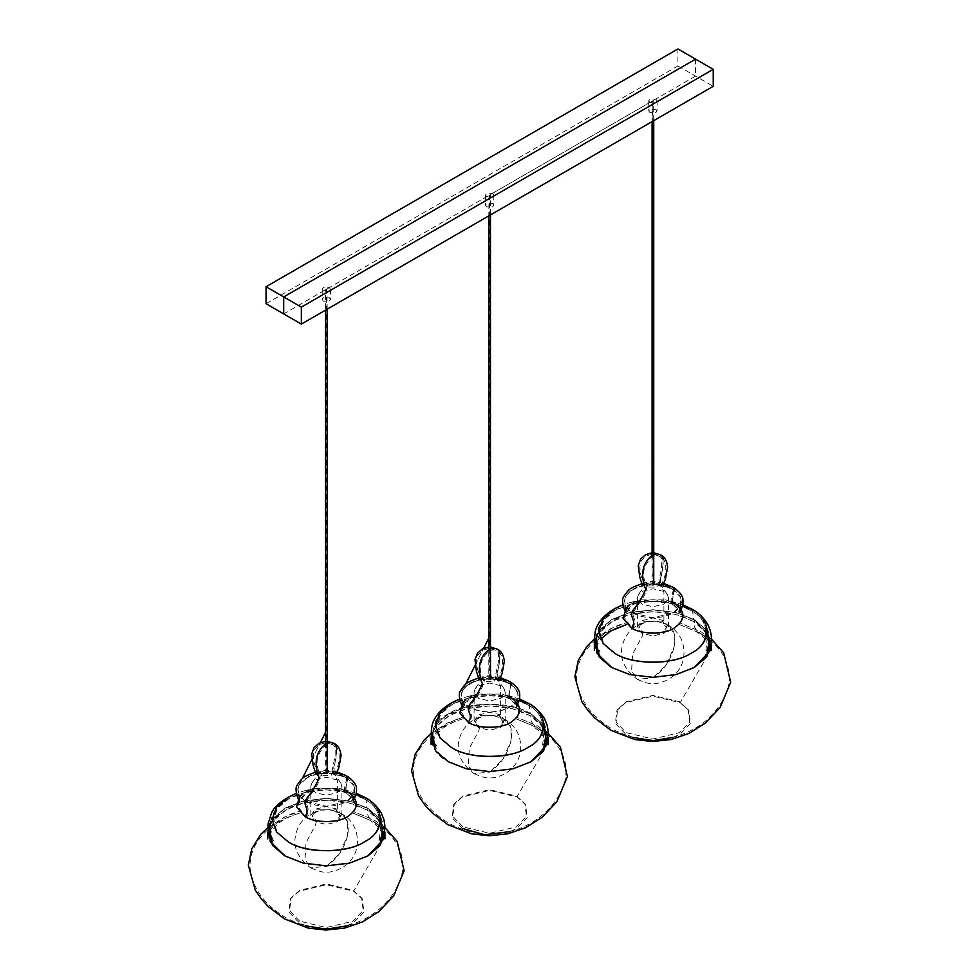 <?xml version="1.0" encoding="UTF-8"?>
<svg xmlns="http://www.w3.org/2000/svg" width="979" height="979" viewBox="0 0 979 979"><rect width="100%" height="100%" fill="white"/><g stroke="black" fill="none" stroke-linecap="round" stroke-linejoin="round"><path stroke-width="0.73" stroke-dasharray="4.89 3.67" d="M655.857 109.244L657.068 110.945L655.857 112.646L649.97 112.646L648.759 110.945L649.97 109.244L655.857 109.244M655.857 99.05L657.068 100.751L655.857 102.452L649.97 102.452L648.759 100.751L649.97 99.05L655.857 99.05M323.425 301.177L322.201 299.476L323.425 297.775L329.311 297.775L330.523 299.476L329.311 301.177L323.425 301.177M323.425 290.983L322.201 289.282L323.425 287.581L329.311 287.581L330.523 289.282L329.311 290.983L323.425 290.983M492.584 203.51L493.795 205.211L492.584 206.912L486.698 206.912L485.474 205.211L486.698 203.51L492.584 203.51M492.584 193.316L493.795 195.017L492.584 196.718L486.698 196.718L485.474 195.017L486.698 193.316L492.584 193.316M266.055 303.723L677.921 65.936L677.921 48.95M677.921 65.936L713.226 86.311M667.911 602.305L673.515 604.838C667.935 602.77 673.944 591.61 673.087 589.627L665.524 586.507L655.857 584.891L645.65 585.344L637.88 587.278L631.002 590.729L626.193 595.501L624.418 600.433L625.716 606.282L628.653 609.966L632.74 612.927L652.907 617.761L673.087 612.927L680.319 605.879L680.478 597.019L672.157 588.795L668.241 587.204L662.453 586.421L659.687 584.145L659.087 579.849L661.633 567.942L661.767 558.776L660.311 556.733L657.9 555.595L652.907 556.096C644.329 563.892 641.661 572.397 644.916 581.612C648.049 585.968 646.997 591.977 641.783 599.613L632.74 612.927C631.883 615.901 637.892 620.123 632.312 628.616L623.745 616.758L632.287 604.851L640.792 601.436L665.035 601.436L673.54 604.851C684.664 612.781 684.664 620.723 673.54 628.665C664.251 635.09 641.575 635.09 632.287 628.665M615.265 653.776L604.043 644.243L599.674 632.03L604.043 619.829L615.265 610.296L630.794 604.067L652.907 601.29L675.033 604.067L690.562 610.296C710.876 620.086 710.876 643.986 690.562 653.776C673.613 665.5 632.214 665.5 615.265 653.776M632.752 737.371L625.667 734.14L615.363 723.408L616.978 710.375L625.667 702.677L652.907 696.155L680.16 702.677L688.849 710.375L690.464 723.408L680.16 734.14L673.075 737.371M711.476 643.546L706.654 630.109L694.319 619.634L676.171 612.511L652.907 609.733L629.656 612.511L611.508 619.634L599.172 630.109L594.351 643.546M674.298 590.153L672.12 600.384L674.262 603.358L665.463 599.833L640.364 599.833L631.565 603.358L626.376 607.359M682.901 604.851L675.461 602.464L652.907 599.637L630.366 602.464L622.925 604.851M707.181 630.904L694.295 619.658L676.159 612.536L652.907 609.758L629.668 612.536L611.532 619.658L596.358 634.881M688.139 709.322L689.73 722.098L679.622 732.622L652.907 739.01L626.205 732.622L616.097 722.098L617.688 709.322L626.205 701.772L652.907 695.384L679.622 701.772L688.849 710.375M693.144 621.286L675.51 614.359L652.907 611.655L630.317 614.359L612.683 621.286L600.702 631.455L596.015 644.512L600.702 657.558L612.683 667.739L630.317 674.653L652.907 677.358L675.51 674.653L693.144 667.739L705.125 657.558L709.812 644.512L705.125 631.455L693.144 621.286M690.525 610.284L674.041 603.81L663.811 601.938L652.907 601.29L642.016 601.938L631.785 603.81L615.301 610.284L609.097 614.592L604.104 619.805L600.861 625.703L599.735 631.993L600.861 638.284L604.104 644.194L609.097 649.395L615.301 653.703C632.226 665.414 673.601 665.414 690.525 653.703C710.803 643.937 710.803 620.05 690.525 610.284M507.783 682.449L509.631 683.513C510.304 683.293 512.653 685.545 516.679 690.268L517.169 691.198C516.361 688.959 513.902 686.536 509.826 683.905C504.564 680.846 497.834 679.242 489.635 679.083C476.822 679.01 467.644 683.048 462.112 691.198L465.686 686.609L473.53 681.959C480.848 678.312 498.629 677.444 509.826 683.905L502.251 680.772L492.584 679.157L482.378 679.61L474.607 681.543L467.729 684.994L462.92 689.767L461.097 695.543L462.443 700.548L466.126 704.88L472.38 708.674L480.983 711.244L489.635 712.027L498.299 711.244L506.889 708.674L513.155 704.88L516.826 700.548L518.026 693.842L514.587 687.552L507.403 682.302L499.18 680.686L496.414 678.41L495.802 674.115L498.36 662.208L498.482 653.042L497.038 650.998L494.628 649.86L489.635 650.362C481.056 658.157 478.388 666.662 481.644 675.877C484.776 680.234 483.724 686.242 478.511 693.878L469.455 707.193C468.611 710.167 474.619 714.389 469.039 722.881M469.014 722.93L460.473 711.023L469.014 699.116L477.519 695.702L501.762 695.702L510.267 699.116C521.391 707.046 521.391 714.988 510.267 722.93C500.979 729.355 478.29 729.355 469.014 722.93M451.992 748.042L440.77 738.509L436.389 726.296L440.77 714.095L451.992 704.562L467.521 698.333L489.635 695.555L511.76 698.333L527.289 704.562C547.604 714.352 547.604 738.252 527.289 748.042C510.34 759.765 468.929 759.765 451.992 748.042M462.394 828.405L452.09 817.673L453.705 804.64L462.394 796.943L489.635 790.42L516.888 796.943L525.576 804.64L527.192 817.673L516.888 828.405L509.802 831.636M548.191 737.811L543.382 724.374L531.046 713.899L512.898 706.777L489.635 703.999L466.383 706.777L448.235 713.899L435.9 724.374L431.078 737.811M511.026 684.419L508.847 694.649L510.989 697.623L502.19 694.099L477.091 694.099L468.292 697.623L462.455 702.371M519.629 699.116L512.188 696.73L489.635 693.903L467.093 696.73L459.653 699.116M543.908 725.17L531.01 713.924C512.396 701.037 466.885 701.037 448.26 713.924C425.938 724.668 425.938 750.942 448.26 761.699M462.92 826.888L452.824 816.364L454.403 803.588L462.92 796.037L489.635 789.649L516.349 796.037L524.866 803.588L526.457 816.364L516.349 826.888L489.635 833.276L462.92 826.888M546.539 744.627L546.539 738.778L541.852 725.733L529.872 715.551L512.237 708.625L489.635 705.92L467.044 708.625L449.41 715.551L437.429 725.733L432.742 738.778L437.429 751.823L449.41 762.005L467.044 768.919L489.635 771.623L512.237 768.919L529.872 762.005L541.24 752.618L546.441 740.589M527.24 704.55L519.604 700.891L510.757 698.076L500.538 696.204L489.635 695.555L478.743 696.204L468.513 698.076L459.665 700.891L452.029 704.55L445.812 708.857L440.831 714.07L437.589 719.969L436.45 726.259L437.589 732.549L440.831 738.46L445.812 743.661L452.029 747.968C468.953 759.68 510.316 759.68 527.24 747.968C547.53 738.203 547.53 714.315 527.24 704.55M341.365 790.836L346.994 793.382C358.118 801.311 358.118 809.254 346.994 817.196C337.706 823.62 315.018 823.62 305.742 817.196L297.188 805.289L305.742 793.382L314.247 789.967L338.489 789.967L346.958 793.369C341.39 791.301 347.398 780.141 346.542 778.158L338.979 775.038L329.311 773.422L320.512 773.691L311.334 775.809L304.457 779.26L299.647 784.032L297.861 788.964L299.17 794.813L302.107 798.497L306.182 801.458L326.362 806.292L346.542 801.458L353.774 794.41L353.933 785.55L345.611 777.326L341.695 775.735L335.907 774.952L333.141 772.676L332.53 768.38L335.087 756.473L335.21 747.307L333.766 745.264L331.355 744.126L326.362 744.627C317.783 752.423 315.116 760.928 318.371 770.143C321.504 774.499 320.451 780.508 315.226 788.144L306.182 801.458C305.338 804.432 311.346 808.654 305.766 817.147M288.719 842.307L277.498 832.774L273.117 820.561L277.498 808.36L288.719 798.827L304.249 792.611L326.362 789.82L348.487 792.611L364.017 798.827C384.319 808.617 384.319 832.517 364.017 842.307C347.068 854.031 305.656 854.031 288.719 842.307M306.207 925.901L299.121 922.671L288.817 911.938L290.433 898.906L299.121 891.208L326.362 884.686L353.615 891.208L362.303 898.906L363.919 911.938L353.615 922.671L346.517 925.901M384.918 832.077L380.109 818.64L367.774 808.164L349.625 801.042L326.362 798.264L303.111 801.042L284.962 808.164L272.627 818.64L267.805 832.077M347.753 778.684L345.575 788.915L347.716 791.889L338.918 788.364L313.818 788.364L305.02 791.889L299.831 795.903M356.344 793.382L348.916 790.995L326.362 788.168L303.82 790.995L296.38 793.382M380.635 819.435L367.737 808.189L349.601 801.067L326.362 798.289L303.123 801.067L284.987 808.189L269.8 823.412M299.647 921.153L289.551 910.629L291.13 897.853L299.647 890.303L326.362 883.915L353.076 890.303L361.594 897.853L363.185 910.629L353.076 921.153L326.362 927.541L299.647 921.153M352.624 812.986L368.288 819.411C374.969 822.911 383.156 830.498 383.254 838.893L383.254 833.043L378.579 819.998L366.599 809.817L348.965 802.89L326.362 800.186L303.771 802.89L286.137 809.817L274.144 819.998L269.47 833.043L274.144 846.089L286.137 856.27L303.771 863.184L326.362 865.889L348.965 863.184L366.599 856.27L377.967 846.884L383.168 834.854M363.968 798.815L356.332 795.156L347.484 792.341L337.265 790.469L326.362 789.82L315.471 790.469L305.24 792.341L296.392 795.156L288.756 798.815L282.539 803.123L277.559 808.336L274.316 814.234L273.178 820.524L274.316 826.814L277.559 832.725L282.539 837.926L288.756 842.234C305.681 853.945 347.043 853.945 363.968 842.234C384.257 832.468 384.257 808.581 363.968 798.815M643.032 632.691L642.089 636.374L632.593 654.119L631.565 671.117L637.317 679.353C645.039 682.767 650.191 684.162 652.748 683.538C658.402 684.333 671.484 679.977 677.444 671.606C681.335 666.932 686.573 657.239 682.534 642.518C680.185 635.322 675.51 629.595 668.51 625.312L663.334 623.758L662.795 621.273L643.032 621.273L638.932 626.976L643.032 632.691L662.795 632.691L666.895 626.976L662.795 621.273L663.738 623.88C672.793 625.483 676.305 633.021 674.262 646.47C670.823 660.299 663.713 670.75 652.907 677.811L637.317 679.353C623.146 668.657 618.459 656.432 623.244 642.689C625.618 635.273 630.439 629.399 637.721 625.079C647.621 620.466 648.587 621.567 653.079 621.127C655.673 620.515 660.825 621.898 668.51 625.312L674.262 633.584L674.262 646.47L666.393 664.717L652.907 677.811M648.147 587.119L646.666 582.884L648.147 581.612L657.68 581.612L659.161 582.884L657.68 587.119L648.147 587.119M663.897 591.426L652.907 588.795L641.93 591.426L638.528 594.375L637.378 597.765L641.93 604.116L652.907 606.747L663.897 604.116L668.449 597.765L667.299 594.375L663.897 591.426M663.897 620.637L652.907 618.006L641.93 620.637L637.378 626.976L641.93 633.327L652.907 635.946L663.897 633.327L668.449 626.976L663.897 620.637L663.897 591.426L657.68 581.612M479.759 726.956L478.817 730.64L469.32 748.384L468.292 765.382L474.032 773.618C481.766 777.032 486.906 778.427 489.476 777.803C495.129 778.599 508.211 774.242 514.171 765.872C518.062 761.197 523.3 751.505 519.262 736.783C516.912 729.588 512.237 723.86 505.237 719.577L500.061 718.023L499.523 715.539L479.759 715.539L475.659 721.242L479.759 726.956L499.523 726.956L503.622 721.242L499.523 715.539L500.465 718.145C509.521 719.749 513.033 727.287 510.977 740.736C507.55 754.564 500.44 765.015 489.635 772.076L474.032 773.618C459.873 762.922 455.186 750.697 459.959 736.954C462.345 729.539 467.167 723.665 474.448 719.345C484.348 714.731 485.315 715.833 489.794 715.392C492.4 714.78 497.54 716.163 505.237 719.577L510.989 727.85L510.977 740.736L503.12 758.982L489.635 772.076M484.874 681.384L483.393 677.15L484.874 675.877L494.407 675.877L495.876 677.15L494.407 681.384L484.874 681.384M500.624 685.692L489.635 683.061L478.645 685.692L475.256 688.641L474.093 692.031L478.645 698.382L489.635 701.013L500.624 698.382L505.176 692.031L504.026 688.641L500.624 685.692M500.624 714.903L489.635 712.271L478.645 714.903L474.093 721.242L478.645 727.593L489.635 730.212L500.624 727.593L505.176 721.242L500.624 714.903L500.624 685.692L494.407 675.877M316.474 821.222L315.544 824.905L306.048 842.65L305.02 859.648L310.759 867.884C318.493 871.298 323.633 872.693 326.203 872.069C331.857 872.864 344.938 868.508 350.898 860.137C354.777 855.462 360.027 845.77 355.989 831.049C353.627 823.853 348.965 818.126 341.965 813.843L336.788 812.289L336.25 809.804L316.474 809.804L312.387 815.507L316.474 821.222L336.25 821.222L340.349 815.507L336.25 809.804L337.192 812.411C346.248 814.014 349.748 821.552 347.704 835.001C344.278 848.83 337.168 859.281 326.362 866.342L310.759 867.884C296.6 857.188 291.901 844.963 296.686 831.22C299.072 823.804 303.894 817.93 311.163 813.61C321.075 808.997 322.042 810.098 326.521 809.657C329.128 809.046 334.267 810.441 341.965 813.843L347.716 822.115L347.704 835.001L339.848 853.247L326.362 866.342M321.601 775.649L320.121 771.415L321.601 770.143L331.135 770.143L332.603 771.415L331.135 775.649L321.601 775.649M337.351 779.957L326.362 777.326L315.373 779.957L311.983 782.906L310.82 786.296L315.373 792.647L326.362 795.278L337.351 792.647L341.904 786.296L340.741 782.906L337.351 779.957M337.351 809.168L326.362 806.537L315.373 809.168L310.82 815.507L315.373 821.858L326.362 824.477L337.351 821.858L341.904 815.507L337.351 809.168L337.351 779.957L331.135 770.143M653.507 100.409L652.32 101.094L653.739 100.751L653.739 120.65M652.32 585.271L653.507 584.585L652.087 584.928L652.087 555.289M652.32 101.094L652.087 121.616M490.222 194.674L489.047 195.359L490.467 195.017L490.467 214.915M489.047 679.536L490.222 678.851L488.802 679.193L488.802 649.554M489.047 195.359L488.802 215.882M326.949 773.116L325.774 773.802L327.194 773.459M325.774 289.625L326.949 288.94L325.53 289.282L325.53 310.147M327.194 309.18L326.949 288.94M325.774 773.802L325.53 743.82M652.32 555.117L657.007 553.845L662.196 556.378L663.248 563.047L660.384 582.064L663.187 584.928L670.211 586.066L673.98 588.146L672.377 601.51L674.262 603.358L682.608 606.025M692.471 609.513L693.511 619.597L694.319 619.634L694.319 626.462L696.081 629.619L707.058 639.006L705.027 659.944L680.16 702.677M489.047 649.383L493.734 648.11L498.923 650.643L499.963 657.313L497.112 676.33L499.914 679.193L506.938 680.332L510.708 682.412L509.092 695.775L510.989 697.623L519.335 700.291M529.186 703.779L530.226 713.862L531.046 713.899L531.046 720.728L532.796 723.885L543.786 733.271L541.754 754.209L516.888 796.943M325.774 743.648L330.461 742.376L335.65 744.909L336.69 751.578L333.839 770.595L336.641 773.459L343.666 774.597L347.435 776.677L345.82 790.041L347.716 791.889L356.062 794.556M365.913 798.044L366.954 808.128L367.774 808.164L367.774 814.993L369.524 818.15L380.513 827.536L378.469 848.475L353.615 891.208M695.567 59.144L695.567 76.129L283.702 313.916M489.635 679.193L489.635 195.017L652.907 100.751L652.907 346.003M652.907 584.928L652.907 110.945M326.362 773.459L326.362 289.282M625.348 597.019L624.369 601.29C624.651 606.025 627.429 609.917 632.728 612.952L632.74 612.927M652.907 554.738L653.739 554.322M663.211 559.217L662.477 569.778L660.25 579.397L661.571 583.998M517.206 691.284L518.185 695.555C517.915 700.279 515.125 704.17 509.826 707.217C504.552 710.277 497.821 711.88 489.635 712.039C481.46 711.88 474.729 710.277 469.455 707.217L469.455 707.193C464.156 704.182 461.366 700.291 461.097 695.555L462.076 691.284M489.635 649.004L490.467 648.587M499.939 653.482L499.204 664.043L496.965 673.662L498.299 678.263M298.803 785.55L297.824 789.82C298.093 794.556 300.883 798.448 306.182 801.483L306.182 801.458M326.362 743.269L327.194 742.853M336.666 747.748L335.932 758.309L333.692 767.928L335.026 772.529M657.068 100.751L657.068 110.945M648.759 100.751L648.759 110.945M322.201 289.282L322.201 299.476M330.523 289.282L330.523 299.476M493.795 195.017L493.795 205.211M485.474 195.017L485.474 205.211M625.324 597.068C622.62 608.363 627.869 610.247 627.135 611.141L627.355 611.606M637.916 602.305C626.315 605.573 627.258 613.258 627.588 612.132L627.441 611.802M630.794 604.067L640.792 601.436M675.033 604.067L665.035 601.436M680.503 597.068C683.171 608.436 678.117 609.917 678.398 611.753L678.471 611.606M672.94 604.569C678.08 609.048 679.842 611.569 678.239 612.132L678.386 611.802M672.891 589.236C673.674 589.04 676.085 591.402 680.124 596.309L680.442 596.933C679.634 594.694 677.187 592.271 673.099 589.639C667.837 586.58 661.106 584.977 652.907 584.818C640.095 584.744 630.917 588.783 625.385 596.933L625.74 596.235C629.852 591.316 632.25 588.979 632.936 589.236L634.771 588.183M672.916 589.248L671.056 588.183M653.96 554.444L659.638 556.28C668.229 559.364 666.234 575.334 663.101 580.461C661.302 584.744 660.972 586.739 662.122 586.433L661.474 585.98C660.482 585.099 657.619 584.487 652.907 584.157C645.932 585.136 642.86 585.883 643.705 586.433C645.185 587.265 644.353 583.851 641.184 576.178C640.339 573.278 638.259 563.035 642.554 559.278C644.843 556.586 647.951 554.983 651.867 554.444M654.033 554.444L651.794 554.444M671.227 588.281L665.622 585.748L653.507 583.533L641.771 585.222L634.6 588.281M632.728 612.952C638.002 616.011 644.733 617.614 652.907 617.773C661.094 617.614 667.825 616.011 673.099 612.952C678.398 609.905 681.188 606.013 681.457 601.29L680.478 597.019M594.51 638.883L610.945 628.567L626.254 622.84M709.763 643.179L705.994 637.61L695.665 629.436L679.622 622.852M711.317 638.883L701.062 631.798L679.573 622.84M594.351 650.362C592.919 642.493 606.894 626.927 626.205 622.852M668.828 600.873L673.772 603.125L678.337 606.809L679.671 609.06M636.999 600.873L630.06 604.422L626.156 609.06M653.739 552.756L652.087 552.756M644.28 584.145L652.907 582.493L662.306 584.536M663.542 583.337L652.956 581.869L643.876 582.921M675.461 602.464L665.463 599.833M630.366 602.464L640.364 599.833M709.665 638.369L707.731 633.229L693.634 619.719L675.84 612.744L652.907 610.003L627.808 613.319L609.06 621.677L600.029 630.146L596.162 638.369M710.081 643.864L710.46 644.843M626.707 624.443C615.338 627.747 595.832 634.906 583.411 653.935C573.559 670.174 574.367 687.148 585.834 704.856C591.426 713.569 600.103 721.596 611.887 728.939C628.518 737.15 642.2 740.785 652.944 739.855C667.911 740.797 695.665 732.598 710.583 716.126C715.453 711.611 720.067 705.308 724.448 697.244C731.472 683.672 730.86 669.342 722.6 654.241C716.812 645.271 709.347 638.271 700.23 633.242L679.12 624.443M709.812 644.512L709.812 650.362C709.702 641.967 701.515 634.38 694.833 630.88L679.169 624.455M596.015 644.512L596.015 650.362L596.933 645.406L601.033 638.749M682.877 606.625L691.027 610.529C697.574 614.188 702.665 619.083 706.3 625.214L709.518 635.322C709.946 641.857 708.674 647.388 705.724 651.916C712.161 644.231 707.205 628.322 692.802 621.163C673.809 611.165 652.026 609.158 627.453 615.142C616.905 618.287 608.926 622.754 603.529 628.518C596.456 638.443 595.318 646.238 600.103 651.904C597.166 647.009 595.868 641.747 596.235 636.154L599.258 625.703L603.309 619.805C608.375 614.127 614.91 609.733 622.95 606.625M617.688 709.322L616.978 710.375M462.051 691.333C459.335 702.628 464.584 704.513 463.862 705.406L464.083 705.871M474.644 696.571C463.043 699.838 463.985 707.523 464.315 706.397L464.168 706.067M504.638 696.571L509.667 698.835C514.807 703.314 516.569 705.835 514.954 706.397L515.101 706.067M467.521 698.333L477.519 695.702M511.76 698.333L501.762 695.702M517.23 691.333C519.898 702.702 514.844 704.182 515.125 706.03L515.199 705.871M469.663 683.501L465.27 686.879L462.112 691.198L465.527 684.407L462.21 690.99L466.897 685.435M475.219 665.12L483.675 648.294L475.219 665.12M488.802 638.075L490.467 634.771L488.802 638.075M490.687 648.71L496.365 650.545C504.956 653.629 502.961 669.599 499.828 674.727C498.03 679.01 497.699 681.005 498.849 680.699L498.201 680.246C497.197 679.365 494.346 678.753 489.635 678.423C482.659 679.402 479.588 680.148 480.432 680.699C481.913 681.531 481.068 678.117 477.911 670.444C477.067 667.543 474.986 657.301 479.282 653.544C481.57 650.851 484.678 649.248 488.594 648.71M490.76 648.71L488.509 648.71M507.954 682.547L502.349 680.013L490.234 677.798L478.498 679.487L471.327 682.547M471.499 682.449L469.639 683.513M431.237 733.149L447.672 722.832L462.981 717.105M546.49 737.444L542.721 731.876L532.392 723.701L516.349 717.117M548.044 733.149L537.789 726.063L516.3 717.105M431.421 741.433L432.216 738.753L438.335 730.016L447.109 723.567L462.932 717.117M505.556 695.139L510.5 697.391L515.064 701.074L516.398 703.326M473.726 695.139L466.775 698.688L462.883 703.326M490.467 647.021L488.802 647.021M480.995 678.41L489.635 676.758L499.033 678.802M500.269 677.603L489.684 676.134L480.603 677.187M512.188 696.73L502.19 694.099M467.093 696.73L477.091 694.099M546.392 732.635L544.459 727.495L530.361 713.985L512.568 707.009L489.635 704.268L464.536 707.584L445.788 715.943L436.756 724.411L432.889 732.635M546.796 738.129L547.188 739.108M463.422 718.708C452.053 722.012 432.559 729.171 420.138 748.201C410.287 764.44 411.094 781.413 422.561 799.121C428.153 807.834 436.83 815.862 448.615 823.204C474.301 836.36 489.133 835.234 507.036 832.272C523.043 828.662 536.468 821.369 547.31 810.392C552.18 805.876 556.794 799.574 561.175 791.509C564.504 784.693 566.119 777.84 566.021 770.95C566.56 756.473 555.962 738.227 536.957 727.507L515.847 718.708L531.56 725.145L541.118 732.561L546.282 742.021M432.742 738.778L432.742 744.627C431.727 742.106 434.138 737.481 439.999 730.726C445.359 725.72 453.142 721.719 463.385 718.721M519.604 700.891L527.754 704.794C534.301 708.453 539.392 713.348 543.027 719.479L546.245 729.588C546.674 736.122 545.401 741.654 542.452 746.182C548.889 738.496 543.932 722.588 529.529 715.429C510.524 705.431 488.741 703.424 464.181 709.408C453.632 712.553 445.653 717.02 440.256 722.783C433.183 732.708 432.033 740.503 436.83 746.169C433.893 741.274 432.596 736.012 432.951 730.42L435.985 719.969L440.036 714.07C445.09 708.392 451.637 703.999 459.665 700.891M454.403 803.588L453.705 804.64M524.866 803.588L525.576 804.64M298.779 785.599C296.062 796.882 301.324 798.791 300.59 799.672L300.81 800.137M311.371 790.836C299.77 794.104 300.712 801.789 301.042 800.663L300.896 800.332M304.249 792.611L314.247 789.967M348.487 792.611L338.489 789.967M353.957 785.599C356.625 796.967 351.571 798.448 351.853 800.296L351.926 800.137M346.395 793.1C351.534 797.579 353.297 800.112 351.681 800.663L351.828 800.332M346.346 777.767C346.97 777.448 349.393 779.822 353.603 784.901L353.884 785.464C353.076 783.224 350.629 780.801 346.542 778.17C341.292 775.111 334.561 773.508 326.362 773.349C313.537 773.275 304.371 777.314 298.84 785.464L302.254 778.672L298.938 785.256L308.214 776.714M311.946 759.386L320.402 742.559L311.946 759.386M325.53 732.353L327.194 729.037L325.53 732.353M346.358 777.779L344.51 776.714M327.414 742.975L333.093 744.811C341.683 747.895 339.689 763.865 336.556 768.992C334.757 773.275 334.426 775.27 335.577 774.964L334.928 774.511C333.925 773.63 331.073 773.018 326.362 772.688C319.387 773.667 316.315 774.426 317.159 774.964C318.64 775.796 317.796 772.382 314.638 764.709C313.794 761.809 311.714 751.566 316.009 747.809C318.297 745.117 321.393 743.514 325.322 742.975M327.488 742.975L325.236 742.975M344.681 776.812L339.077 774.279L326.962 772.064L315.214 773.753L308.055 776.812M306.182 801.483C311.457 804.542 318.175 806.145 326.362 806.304C334.549 806.145 341.279 804.542 346.542 801.483C351.853 798.436 354.643 794.556 354.912 789.82L353.933 785.55M267.965 827.414L284.387 817.098L299.709 811.371M383.217 831.709L379.448 826.141L369.12 817.967L353.076 811.383M384.759 827.414L374.504 820.329L353.027 811.371M267.805 838.893C266.374 831.024 280.337 815.458 299.66 811.383M342.283 789.404L347.227 791.656L351.791 795.34L353.125 797.591M310.441 789.404L303.502 792.953L299.598 797.591M327.194 741.287L325.53 741.287M317.722 772.676L326.35 771.024L335.76 773.067M336.996 771.868L326.411 770.4L317.318 771.452M348.916 790.995L338.918 788.364M303.82 790.995L313.818 788.364M383.107 826.9L381.186 821.76L367.088 808.25L349.295 801.275L326.362 798.534L301.263 801.85L282.503 810.208L273.484 818.677L269.617 826.9M383.523 832.395L383.915 833.374M269.47 833.043L269.47 838.893C268.442 836.372 270.865 831.746 276.727 824.991C282.074 819.986 289.87 815.984 300.112 812.986C288.781 816.278 269.274 823.437 256.865 842.466C247.014 858.705 247.822 875.679 259.288 893.386C264.881 902.1 273.557 910.127 285.342 917.47C311.028 930.625 325.848 929.499 343.764 926.538C359.77 922.928 373.195 915.634 384.037 904.657C388.896 900.142 393.521 893.839 397.902 885.775C401.231 878.958 402.846 872.105 402.748 865.216C403.287 850.739 392.689 832.493 373.672 821.773L352.575 812.974M356.332 795.156L364.469 799.06C371.029 802.719 376.12 807.614 379.754 813.745L382.973 823.853C383.401 830.388 382.128 835.919 379.167 840.447M296.392 795.156C288.364 798.264 281.817 802.658 276.763 808.336L272.713 814.234L269.678 824.685C269.323 830.278 270.62 835.54 273.557 840.447M379.179 840.435C385.616 832.762 380.66 816.853 366.256 809.694C347.251 799.696 325.469 797.689 300.908 803.673C290.359 806.818 282.38 811.285 276.984 817.049C269.91 826.974 268.76 834.769 273.557 840.435M291.13 897.853L290.433 898.906M361.594 897.853L362.303 898.906M666.895 626.976L666.895 628.273L663.334 623.758C656.028 619.034 638.932 621.714 638.932 628.273L638.932 626.976M646.666 582.884L638.528 594.375M637.378 626.976L637.378 597.765M667.299 594.375L659.161 582.884M668.449 626.976L668.449 597.765M503.622 721.242L503.622 722.539L500.061 718.023C492.755 713.299 475.659 715.979 475.659 722.539L475.659 721.242M483.393 677.15L475.256 688.641M474.093 721.242L474.093 692.031M504.026 688.641L495.876 677.15M505.176 721.242L505.176 692.031M340.349 815.507L340.349 816.816L336.788 812.289C329.47 807.565 312.387 810.245 312.387 816.816L312.387 815.507M320.121 771.415L311.983 782.906M310.82 815.507L310.82 786.296M340.741 782.906L332.603 771.415M341.904 815.507L341.904 786.296"/><path stroke-width="1.47" d="M301.361 307.125L266.055 286.737L677.921 48.95L713.226 69.338L301.361 307.125L301.361 324.098L713.226 86.311L713.226 69.338M266.055 286.737L266.055 303.723L301.361 324.098M594.351 650.362L594.351 643.546L599.172 656.97L611.508 667.445L629.656 674.568L652.907 677.346L676.171 674.568L694.319 667.445L706.654 656.97L711.476 643.546L711.476 650.362L710.46 644.843M626.376 607.359L623.109 618.459L631.565 628.004C641.172 634.661 664.655 634.661 674.262 628.004C685.777 619.793 685.777 611.569 674.262 603.358M622.925 604.851L614.543 608.803L603.113 618.52L598.646 630.966L603.113 643.411L614.543 653.115C631.81 665.071 674.017 665.071 691.284 653.115C711.99 643.142 711.99 618.777 691.284 608.803L682.901 604.851M596.358 634.881L596.713 652.944L611.532 667.433L629.668 674.543L652.907 677.321L676.159 674.543L694.295 667.433L710.032 650.888L707.181 630.904M673.075 737.371L652.92 740.65L632.752 737.371M431.421 741.433L431.078 744.627L431.078 737.811L435.9 751.236L448.235 761.711L466.383 768.833L489.635 771.611L512.898 768.833L531.046 761.711L543.382 751.236L548.191 737.811L548.191 744.627L547.188 739.108M462.455 702.371L459.959 713.153L468.292 722.269C477.899 728.927 501.383 728.927 510.989 722.269C522.505 714.058 522.505 705.835 510.989 697.623M459.653 699.116L451.27 703.069L439.84 712.785L435.374 725.231L439.84 737.676L451.27 747.381C468.537 759.337 510.744 759.337 528.011 747.381C548.705 737.407 548.705 713.042 528.011 703.069L519.629 699.116M509.802 831.636L484.581 834.732L462.394 828.405M448.26 761.699L466.396 768.809L489.635 771.587L512.874 768.809L531.01 761.699L546.747 745.154L543.908 725.17M546.441 740.589L546.539 738.778M267.805 838.893L267.805 832.077L272.627 845.501L284.962 855.976L303.111 863.099L326.362 865.877L349.625 863.099L367.774 855.976L380.109 845.501L384.918 832.077L384.918 838.893L383.915 833.374M299.831 795.903L296.551 806.99L305.02 816.535C314.626 823.192 338.11 823.192 347.716 816.535C359.232 808.324 359.232 800.1 347.716 791.889M296.38 793.382L287.997 797.334L276.567 807.051L272.101 819.496L276.567 831.942L287.997 841.646C305.264 853.602 347.472 853.602 364.739 841.646C385.432 831.673 385.432 807.308 364.739 797.334L356.344 793.382M269.8 823.412L270.167 841.475L284.987 855.964L303.123 863.074L326.362 865.852L349.601 863.074L367.737 855.964L383.474 839.419L380.635 819.435M346.517 925.901L326.362 929.181L306.207 925.901M383.168 834.854L383.254 833.043M682.608 606.025L692.471 609.513M519.335 700.291L529.186 703.779M356.062 794.556L365.913 798.044M283.702 313.916L283.702 296.931L695.567 59.144M652.907 554.738C639.385 564.993 641.93 579.25 645.638 589.431C642.53 596.786 638.357 603.664 633.132 610.039C628.102 617.492 637.513 619.45 631.565 628.004M653.739 554.322L657.007 553.845L660.47 554.836L662.196 556.378L663.211 559.217M661.571 583.998L671.459 586.58L673.98 588.146L674.298 590.153M489.635 649.004C476.112 659.259 478.658 673.515 482.366 683.697C479.257 691.052 475.084 697.929 469.859 704.305C464.817 711.757 474.24 713.715 468.292 722.269M490.467 648.587L493.734 648.11L497.197 649.101L498.923 650.643L499.939 653.482M498.299 678.263L508.187 680.846L510.708 682.412L511.026 684.419M326.362 743.269C312.839 753.524 315.385 767.781 319.081 777.962C315.972 785.317 311.811 792.195 306.574 798.57C301.544 806.023 310.967 807.981 305.02 816.535M327.194 742.853L330.461 742.376L333.925 743.367L335.65 744.909L336.666 747.748M335.026 772.529L344.914 775.111L347.435 776.677L347.753 778.684M711.317 638.883L723.701 652.846L730.677 682.277L720.091 707.597L705.21 723.212L689.008 733.418L671.141 739.537L652.332 741.519L634.71 739.537L611.055 730.383L594.987 718.219L588.195 710.778L581.82 701.625L574.869 676.648L578.32 660.274L587.339 645.822L594.51 638.883M626.156 609.06L625.936 612.524M662.306 584.536L663.37 585.332C663.835 583.949 661.425 587.792 665.402 579.287L667.629 566.914C666.846 560.551 664.46 556.513 660.47 554.836L653.739 552.756M652.087 552.756L645.553 554.726L640.621 559.058L638.271 565.446L639.715 577.096L642.457 585.332L644.28 584.145M673.785 587.828L671.839 586.715M672.047 586.837L663.542 583.337M643.876 582.921L633.78 586.837M633.988 586.715L632.042 587.828C629.852 588.501 627.062 591.463 623.684 596.664C620.906 600.005 624.149 610.076 625.924 612.475M709.665 638.369L707.156 652.76C713.422 640.082 711.182 635.75 710.326 630.66L707.805 624.48C703.974 617.994 698.651 612.866 691.859 609.085L683.501 605.083M596.162 638.369L595.697 642.285L598.671 652.76C594.73 646.764 593.653 639.483 595.428 630.929C596.309 626.291 601.926 613.295 622.326 605.083M709.763 643.179L710.081 643.864M679.671 609.06L679.891 612.524M681.947 596.223C680.723 592.442 673.405 587.302 673.76 587.816M679.903 612.475L682.852 605.071C683.195 599.784 682.914 596.884 682.02 596.382M601.033 638.749L610.774 631.002L626.658 624.455M465.527 684.407L475.219 665.12L465.527 684.407M483.675 648.294L488.802 638.075L483.675 648.294M548.044 733.149L560.416 747.112L567.404 776.543L556.818 801.862L541.925 817.477L525.735 827.683L507.868 833.802L489.059 835.785L471.437 833.802L447.782 824.648L431.715 812.484L424.923 805.044L418.547 795.89L411.596 770.914L415.047 754.54L424.066 740.087L431.237 733.149M462.883 703.326L462.786 707.058M499.033 678.802L500.098 679.597C500.563 678.214 498.14 682.057 502.129 673.552L504.356 661.18C503.573 654.816 501.187 650.778 497.197 649.101L490.467 647.021M488.802 647.021L482.268 648.991L477.348 653.323L474.999 659.711L476.443 671.361L479.184 679.597L480.995 678.41M510.5 682.094L508.566 680.98M508.774 681.103L500.269 677.603M480.603 677.187L470.495 681.103M470.715 680.98L468.77 682.094M468.794 682.082C466.579 682.767 463.777 685.728 460.411 690.929C457.634 694.27 460.864 704.342 462.651 706.74M546.392 732.635L543.883 747.026C550.149 734.348 547.91 730.016 547.053 724.925L544.532 718.745C540.702 712.259 535.378 707.132 528.587 703.35L520.216 699.349M432.889 732.635L432.424 736.551L435.398 747.026C431.458 741.03 430.381 733.748 432.155 725.194C433.036 720.556 438.653 707.56 459.053 699.349M546.49 737.444L546.796 738.129M516.398 703.326L516.496 707.058M518.674 690.489C517.45 686.707 510.132 681.568 510.487 682.082M516.631 706.74L519.665 698.908C519.91 693.989 519.604 691.235 518.748 690.648M546.282 742.021L546.539 744.627M302.254 778.672L311.946 759.386L302.254 778.672M320.402 742.559L325.53 732.353L320.402 742.559M384.759 827.414L397.144 841.377L404.131 870.808L393.546 896.128L378.653 911.743L362.463 921.949L344.596 928.068L325.787 930.05L308.165 928.068L284.51 918.914L268.43 906.75L261.65 899.309L255.274 890.156L248.323 865.179L251.774 848.805L260.793 834.353L267.965 827.414M299.598 797.591L299.39 801.055M335.76 773.067L336.813 773.863C337.278 772.48 334.867 776.323 338.856 767.817L341.084 755.445C340.288 749.082 337.902 745.043 333.925 743.367L327.194 741.287M325.53 741.287L318.995 743.257L314.063 747.589L311.726 753.977L313.17 765.627L315.911 773.863L317.722 772.676M355.401 784.754C354.178 780.973 346.847 775.833 347.215 776.347L345.293 775.246M345.501 775.368L336.996 771.868M317.318 771.452L307.222 775.368M307.443 775.246L305.497 776.359C303.306 777.032 300.504 779.994 297.139 785.195C294.361 788.536 297.592 798.607 299.366 801.006M383.107 826.9L380.611 841.291C386.876 828.613 384.625 824.281 383.78 819.19L381.259 813.011C377.417 806.525 372.106 801.397 365.302 797.616L356.943 793.614M269.617 826.9L269.152 830.816L272.125 841.291C268.992 836.323 267.646 830.522 268.075 823.914L271.477 813.023C274.695 805.925 282.796 799.451 295.78 793.614M383.217 831.709L383.523 832.395M353.125 797.591L353.333 801.055M353.358 801.006L356.197 794.03C356.735 788.731 356.491 785.684 355.475 784.913M653.739 584.928L653.739 120.65M652.087 555.289L652.087 121.616M490.467 679.193L490.467 214.915M488.802 649.554L488.802 215.882M327.194 309.18L327.194 773.459M325.53 310.147L325.53 743.82"/></g></svg>
